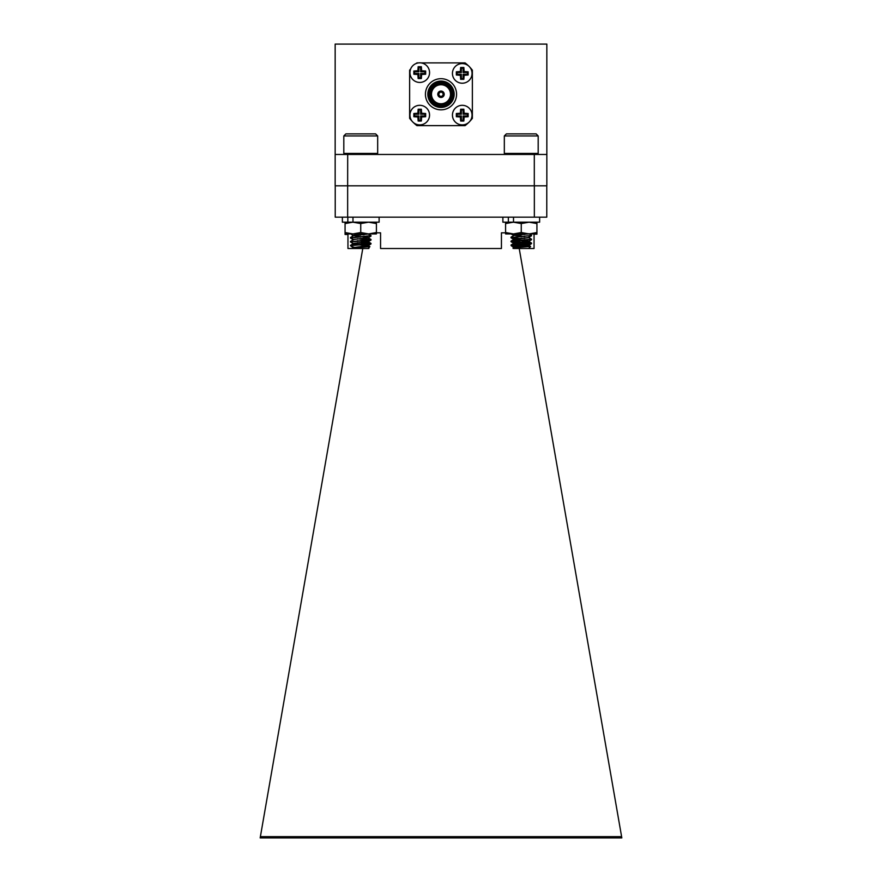 <?xml version="1.0" encoding="UTF-8"?>
<svg xmlns="http://www.w3.org/2000/svg" width="882" height="882" viewBox="0 0 882 882"><rect width="100%" height="100%" fill="white"/><g stroke="black" fill="none" stroke-linecap="round" stroke-linejoin="round"><path stroke-width="1.32" d="M418.509 62.898A9.812 9.812 0 0 1 429.545 72.004A9.812 9.812 0 0 1 419.755 82.434A9.812 9.812 0 0 1 409.965 73.25A9.812 9.812 0 0 1 418.509 62.898A9.812 9.812 0 0 1 429.545 72.004A9.812 9.812 0 0 1 419.755 82.434A9.812 9.812 0 0 1 409.965 73.25A9.812 9.812 0 0 1 418.509 62.898L416.921 62.898A39.547 39.547 0 0 0 416.15 63.504M546.84 185.804L335.16 185.804L335.16 44.1L546.84 44.1L546.84 185.804M546.84 154.449L534.305 154.449L534.305 185.804L546.774 185.804L546.774 217.159L335.226 217.159L335.226 185.804L347.651 185.804L347.695 154.449L335.16 154.449M534.305 154.449L347.695 154.449M413.504 122.675A39.547 39.547 0 0 0 416.921 125.63L465.079 125.63A39.547 39.547 0 0 0 468.496 122.675M469.919 121.22A9.812 9.812 0 0 1 452.687 112.94A9.812 9.812 0 0 1 466.501 106.281A9.812 9.812 0 0 1 462.245 124.924A9.812 9.812 0 0 1 452.687 112.94A9.812 9.812 0 0 1 466.501 106.281A9.812 9.812 0 0 1 469.919 121.22A39.547 39.547 0 0 0 472.366 118.342L472.366 70.185A39.547 39.547 0 0 0 469.919 67.297M468.507 65.852A9.812 9.812 0 0 1 462.245 83.217A9.812 9.812 0 0 1 453.017 70.086A9.812 9.812 0 0 1 468.507 65.852A9.812 9.812 0 0 1 462.245 83.217A9.812 9.812 0 0 1 453.017 70.086A9.812 9.812 0 0 1 468.507 65.852A39.547 39.547 0 0 0 465.079 62.898L420.99 62.898M410.692 68.862A39.547 39.547 0 0 0 409.634 70.185L409.634 118.331A39.547 39.547 0 0 0 412.081 121.22A9.812 9.812 0 0 1 415.499 106.281A9.812 9.812 0 0 1 429.313 112.94A9.812 9.812 0 0 1 412.081 121.22A9.812 9.812 0 0 1 415.499 106.281A9.812 9.812 0 0 1 429.313 112.94A9.812 9.812 0 0 1 412.081 121.22M441 96.359A2.095 2.095 0 0 0 442.819 93.216A2.095 2.095 0 0 0 439.181 93.216A2.095 2.095 0 0 0 441 96.359M441 96.733A2.47 2.47 0 0 0 443.139 93.029A2.47 2.47 0 0 0 438.861 93.029A2.47 2.47 0 0 0 441 96.733M441 97.031A2.767 2.767 0 0 0 443.392 92.875A2.767 2.767 0 0 0 438.608 92.875A2.767 2.767 0 0 0 441 97.031M441 97.472A3.208 3.208 0 0 0 443.778 92.654A3.208 3.208 0 0 0 438.222 92.654A3.208 3.208 0 0 0 441 97.472M441 103.767A9.504 9.504 0 0 0 449.236 89.512A9.504 9.504 0 0 0 432.764 89.512A9.504 9.504 0 0 0 441 103.767M441 104.881A10.617 10.617 0 0 0 450.195 88.95A10.617 10.617 0 0 0 431.805 88.95A10.617 10.617 0 0 0 441 104.881M441 105.62A11.356 11.356 0 0 0 450.834 88.586A11.356 11.356 0 0 0 431.166 88.586A11.356 11.356 0 0 0 441 105.62M441 106.435A12.172 12.172 0 0 0 451.551 88.178A12.172 12.172 0 0 0 430.449 88.178A12.172 12.172 0 0 0 441 106.435M441 107.439A13.175 13.175 0 0 0 452.411 87.671A13.175 13.175 0 0 0 429.589 87.671A13.175 13.175 0 0 0 441 107.439M441 109.831A15.567 15.567 0 0 0 454.484 86.48A15.567 15.567 0 0 0 427.516 86.48A15.567 15.567 0 0 0 441 109.831A15.567 15.567 0 0 0 454.484 86.48A15.567 15.567 0 0 0 427.516 86.48A15.567 15.567 0 0 0 441 109.831A15.567 15.567 0 0 0 454.484 86.48A15.567 15.567 0 0 0 427.516 86.48A15.567 15.567 0 0 0 441 109.831A15.567 15.567 0 0 0 454.484 86.48A15.567 15.567 0 0 0 427.516 86.48A15.567 15.567 0 0 0 441 109.831M421.629 113.238L421.353 109.225L418.156 109.225L417.87 113.238L413.856 113.513L413.856 116.722L417.87 116.997L418.156 121.01L419.755 121.043L421.353 121.01L421.629 116.997L425.653 116.722L425.653 113.513L421.629 113.238L420.626 114.241L420.626 109.952L421.353 109.225M421.629 70.747L421.353 66.734L418.156 66.734L417.87 70.747L413.856 71.023L413.856 74.231L417.87 74.507L418.156 78.52L419.755 78.553L421.353 78.52L421.629 74.507L425.653 74.231L425.653 71.023L421.629 70.747L420.626 71.751L420.626 67.462L421.353 66.734M464.13 71.53L463.844 67.506L460.647 67.506L460.371 71.53L456.347 71.806L456.347 75.003L460.371 75.29L460.647 79.303L463.844 79.303L464.13 75.29L468.144 75.003L468.144 71.806L464.13 71.53L463.116 72.533L463.116 68.234L463.844 67.506M464.13 113.238L463.844 109.225L460.647 109.225L460.371 113.238L456.347 113.513L456.347 116.722L460.371 116.997L460.647 121.01L462.245 121.043L463.844 121.01L464.13 116.997L468.144 116.722L468.144 113.513L464.13 113.238L463.116 114.241L463.116 109.952L463.844 109.225M463.116 109.952L461.374 109.952L461.374 114.241L457.074 114.241L457.074 115.994L461.374 115.994L461.374 120.283L463.116 120.283L463.116 115.994L467.416 115.994L467.416 114.241L463.116 114.241M467.416 114.241L468.144 113.513M467.416 115.994L468.144 116.722M463.116 115.994L464.13 116.997M463.116 120.283L463.844 121.01M461.374 120.283L460.647 121.01M461.374 115.994L460.371 116.997M457.074 115.994L456.347 116.722M457.074 114.241L456.347 113.513M461.374 114.241L460.371 113.238M461.374 109.952L460.647 109.225M463.116 68.234L461.374 68.234L461.374 72.533L457.074 72.533L457.074 74.275L461.374 74.275L461.374 78.575L463.116 78.575L463.116 74.275L467.416 74.275L467.416 72.533L463.116 72.533M467.416 72.533L468.144 71.806M467.416 74.275L468.144 75.003M463.116 74.275L464.13 75.29M463.116 78.575L463.844 79.303M461.374 78.575L460.647 79.303M461.374 74.275L460.371 75.29M457.074 74.275L456.347 75.003M457.074 72.533L456.347 71.806M461.374 72.533L460.371 71.53M461.374 68.234L460.647 67.506M420.626 67.462L418.884 67.462L418.884 71.751L414.584 71.751L414.584 73.493L418.884 73.493L418.884 77.792L420.626 77.792L420.626 73.493L424.926 73.493L424.926 71.751L420.626 71.751M424.926 71.751L425.653 71.023M424.926 73.493L425.653 74.231M420.626 73.493L421.629 74.507M420.626 77.792L421.353 78.52M418.884 77.792L418.156 78.52M418.884 73.493L417.87 74.507M414.584 73.493L413.856 74.231M414.584 71.751L413.856 71.023M418.884 71.751L417.87 70.747M418.884 67.462L418.156 66.734M420.626 109.952L418.884 109.952L418.884 114.241L414.584 114.241L414.584 115.994L418.884 115.994L418.884 120.283L420.626 120.283L420.626 115.994L424.926 115.994L424.926 114.241L420.626 114.241M424.926 114.241L425.653 113.513M424.926 115.994L425.653 116.722M420.626 115.994L421.629 116.997M420.626 120.283L421.353 121.01M418.884 120.283L418.156 121.01M418.884 115.994L417.87 116.997M414.584 115.994L413.856 116.722M414.584 114.241L413.856 113.513M418.884 114.241L417.87 113.238M418.884 109.952L418.156 109.225M368.897 247.699L368.897 248.504L347.949 248.504L347.949 233.928M505.584 232.826L501.439 232.826L501.439 248.504L380.561 248.504L380.561 232.826L376.416 232.826M260.388 836.665L260.168 837.9L621.832 837.9L621.612 836.665L260.388 836.665L362.778 248.504M534.051 233.928L534.051 248.504L513.919 248.504L513.17 247.688L530.611 246.497L522.817 245.935M352.392 234.017L352.392 236.398M352.392 237.942L352.392 240.312M352.392 243.112L352.392 244.237M352.392 246.85L352.392 248.504M357.144 235.406L357.067 234.38M368.897 246.486L368.897 245.185M368.897 243.498L368.897 241.26M368.897 239.584L368.897 237.346M513.103 233.928L513.103 235.968M513.103 237.644L513.103 239.882M513.103 241.558L513.103 243.807M513.103 246.354L513.103 248.504M529.608 236.927L529.608 238.041M529.608 240.852L529.608 243.223M529.608 244.766L529.608 245.88M529.608 247.5L529.608 248.504M347.651 217.159L347.651 185.804M534.349 217.159L534.349 185.804M519.222 248.504L621.612 836.665M350.915 245.571L370.98 243.972L357.43 242.726M353.605 243.675L350.463 241.955L371.024 240.014L357.43 238.813M353.605 239.75L350.463 238.041L370.22 235.836M360.738 235.097L357.43 234.888M353.076 239.584L368.478 237.545L353.076 235.67L350.959 233.928M350.463 245.383L371.024 243.443L360.738 242.451M351.268 241.712L371.024 239.529L360.738 238.526M351.268 237.787L371.024 235.604L368.103 233.928M364.057 234.821L351.631 233.928M351.686 245.571L351.4 246.453L354.608 247.423M353.395 248.504L352.833 247.941L353.605 247.743L369.9 246.695L363.042 246.177M353.605 247.588L368.411 245.461L360.738 244.402M353.076 243.509L368.411 241.547L360.738 240.488M353.076 235.67L367.596 233.928M352.855 247.886L368.478 245.891L357.419 244.612M353.009 243.917L368.478 241.977L357.419 240.698M353.009 239.507L367.871 237.787M360.738 237.06L357.419 236.784M353.009 235.593L368.411 234.039M345.843 153.424L377.672 153.424L377.672 135.949L343.815 135.949L343.815 153.424L345.843 153.424M343.815 135.949L345.865 133.888L375.611 133.888L377.672 135.949M513.17 247.688L528.991 245.571L513.522 243.608L528.991 241.646L513.6 239.595L528.913 237.633L531.537 239.198L511.031 241.084L531.537 243.123L512.354 244.755L510.976 245.075L514.052 245.571L531.537 243.608L510.976 241.646L530.788 239.441M521.262 238.713L510.976 237.732L530.788 235.527M521.262 234.788L511.141 233.928M524.68 238.427L521.262 238.217M511.725 237.49L530.159 235.604L531.537 235.285L528.913 233.719M524.68 234.513L521.262 234.303M510.976 245.075L516.246 246.993M515.154 247.445L513.522 247.037L514.559 246.706L528.991 245.075L513.522 243.123L528.991 241.161L513.522 239.198L527.954 237.567L531.482 235.847M524.68 236.541L513.522 235.285L525.584 233.928M521.262 236.751L517.844 236.464M513.522 235.285L528.869 233.928M504.328 153.424L538.185 153.424L538.185 135.949L504.328 135.949L504.328 153.424L505.353 154.449M504.328 135.949L506.389 133.888L536.135 133.888L538.185 135.949M502.883 217.159L502.883 222.176L513.511 222.176L513.511 217.159M536.929 233.928L505.584 233.928L505.584 232.528L513.423 233.928L521.262 232.528L529.101 233.928L536.929 232.528L536.929 234.171L536.929 222.176M505.584 222.176L505.584 232.528M505.584 223.576L513.423 222.176L521.262 223.576L521.262 232.528M521.262 223.576L529.101 222.176L536.929 223.576M536.929 223.808L536.929 222.407M534.051 234.171L536.929 234.171M342.37 217.159L342.37 222.176L352.976 222.176L352.976 217.159M345.071 233.928L345.071 232.528L352.899 233.928L360.738 232.528L368.577 233.928L376.416 232.528L376.416 233.928L345.071 233.928M345.071 222.176L345.071 234.458L347.949 234.458M345.071 223.576L352.899 222.176L360.738 223.576L360.738 232.528M360.738 223.576L368.577 222.176L376.416 223.576L376.416 232.528M376.416 223.576L376.416 222.176M345.071 222.694L345.071 224.094M539.63 217.159L539.63 222.176L513.423 222.176M508.352 222.176L508.352 217.159M379.117 217.159L379.117 222.176L352.899 222.176M347.828 222.176L347.828 217.159M368.081 248.504L369.9 246.695M351.19 246.299L350.463 245.571M353.076 247.423L351.4 246.453M368.411 245.461L370.98 243.972M368.411 241.547L370.98 240.058M368.411 237.622L370.98 236.133M350.507 245.328L353.076 243.84M370.969 243.366L368.411 241.877M350.507 241.414L353.076 239.915M370.969 239.452L368.411 237.964M350.507 237.49L353.076 236.001M369.878 246.651L368.411 245.791M376.647 154.449L377.672 153.424M344.84 154.449L343.815 153.424M528.605 248.504L530.611 246.497M513.6 247.125L511.207 245.736M528.913 245.174L531.482 243.675M513.6 243.212L511.031 241.723M528.913 241.249L531.482 239.761M513.6 239.298L511.031 237.798M513.6 235.373L511.031 233.884M511.031 245.009L513.6 243.509M531.482 243.046L528.913 241.558M511.031 241.084L513.6 239.595M511.031 237.17L513.6 235.681M530.589 246.453L528.913 245.472M537.16 154.449L538.185 153.424"/></g></svg>
